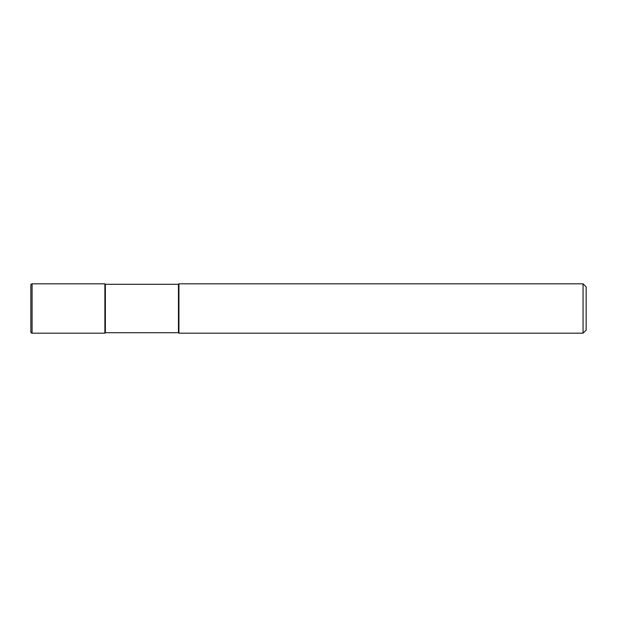 <?xml version="1.0" encoding="UTF-8"?>
<svg xmlns="http://www.w3.org/2000/svg" width="617" height="617" viewBox="0 0 617 617"><rect width="100%" height="100%" fill="white"/><g stroke="black" fill="none" stroke-linecap="round" stroke-linejoin="round"><path stroke-width="0.93" d="M105.353 284.283L104.89 283.82L32.084 283.82L32.084 333.18L104.89 333.18L104.89 283.82L104.89 333.18L105.353 332.717L178.467 332.717L178.467 284.283L105.353 284.283L105.353 332.717M30.85 285.054L30.85 331.946L30.85 285.054A1.234 1.234 0 0 1 32.084 283.82M30.85 331.946A1.234 1.234 0 0 0 32.084 333.18M178.467 284.283L178.93 283.82L178.93 333.18L178.467 332.717M178.93 283.82L583.065 283.82L583.065 333.18L178.93 333.18M583.065 333.18L586.15 330.095L586.15 286.905L583.065 283.82"/></g></svg>
